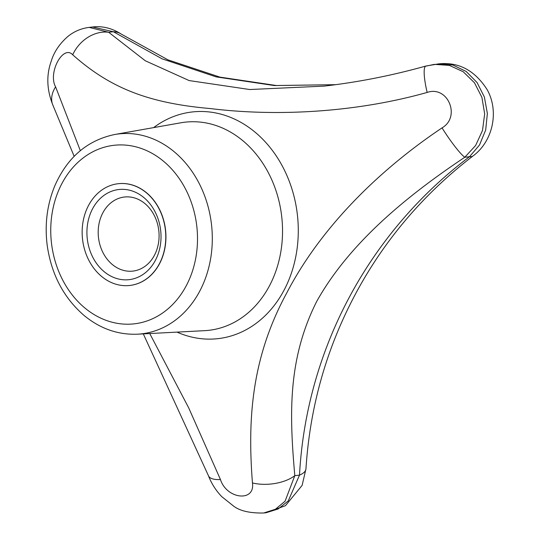 <?xml version="1.0" encoding="UTF-8"?>
<svg xmlns="http://www.w3.org/2000/svg" width="540" height="540" viewBox="0 0 540 540"><rect width="100%" height="100%" fill="white"/><g stroke="black" fill="none" stroke-linecap="round" stroke-linejoin="round"><path stroke-width="0.81" d="M118.233 183.715A51.199 41.681 83.5 0 1 118.307 183.701A51.199 41.681 83.5 0 1 165.537 229.838A51.199 41.681 83.5 0 1 129.944 285.444A51.199 41.681 83.5 0 1 129.863 285.451M112.361 264.539A37.28 30.355 83.5 0 1 98.867 224.532A37.28 30.355 83.5 0 1 124.403 197.019A37.28 30.355 83.5 0 1 158.794 230.614A37.28 30.355 83.5 0 1 132.867 271.1A37.28 30.355 83.5 0 1 112.361 264.539M104.166 271.681A45.367 36.936 83.5 0 1 106.751 193.57A45.367 36.936 83.5 0 1 160.994 238.525A45.367 36.936 83.5 0 1 104.166 271.681M101.621 276.453A51.199 41.681 83.5 0 1 83.086 221.515A51.199 41.681 83.5 0 1 118.152 183.722A51.199 41.681 83.5 0 1 165.382 229.858A51.199 41.681 83.5 0 1 129.789 285.464A51.199 41.681 83.5 0 1 101.621 276.453M149.749 333.551L188.71 407.889L220.455 479.554C226.699 499.244 255.265 502.349 252.457 482.956C247.266 416.725 252.268 356.495 286.76 292.93C320.544 227.894 378.23 170.64 442.037 127.886C461.072 116.876 447.876 85.212 427.16 92.434C354.733 112.833 275.461 116.6 210.418 108.567C146.718 103.066 109.019 87.041 72.711 54.797C63.045 44.341 47.736 72.893 55.593 86.852L80.325 150.66M335.704 84.679L274.381 85.563L216.175 76.889L162.122 58.853L113.36 31.732L92.603 27C98.874 26.095 109.796 26.622 121.466 34.216L121.466 34.216A32.339 20.952 124.2 0 0 113.36 31.732L108.662 32.272L145.274 60.757L189.122 80.568L249.784 89.532L324.189 86.11C358.324 82.161 392.222 75.472 425.891 66.028A32.339 6.028 -105.6 0 0 427.16 92.434M252.457 482.956A32.339 16.733 -5.4 0 0 294.806 475.659L285.073 501.201L275.427 509.254L263.675 513C249.966 513.263 239.915 510.941 233.523 506.048L221.792 496.672C215.892 490.536 211.444 483.543 208.433 475.7L208.433 475.7A32.339 10.969 -20.9 0 0 220.455 479.554M426.519 66.022L434.342 64.368L449.32 65.38L463.192 71.726L474.464 82.769L481.903 97.355L484.67 113.879L482.49 130.525L475.625 145.489L464.819 157.248C407.194 195.689 349.286 242.919 316.636 301.57C287.233 360.072 289.582 416.023 294.806 475.659L299.504 475.126C306.153 350.359 368.226 233.132 469.517 156.715L479.5 145.004L485.676 130.072L487.37 113.495L484.394 97.058L477.056 82.519L466.148 71.435L452.844 65.002L438.575 63.889C458.615 61.736 474.829 70.355 487.208 89.741C499.298 111.389 492.939 141.244 473.101 155.905A32.339 10.962 52.5 0 1 469.517 156.715L464.819 157.248A32.339 4.057 56.5 0 1 442.037 127.886M263.675 513L266.207 512.71L278.154 508.97L288.259 500.904L299.504 475.126A32.339 11.421 3.5 0 0 305.957 468.862C309.94 406.829 326.396 348.644 355.32 294.32C371.912 263.189 392.114 234.522 415.935 208.325C433.303 189.27 452.358 171.794 473.101 155.905M74.162 156.33L53.089 105.638C46.798 90.18 46.157 75.438 51.165 61.405C53.939 52.083 59.522 43.76 67.898 36.437C74.142 31.408 81.243 28.391 89.208 27.392L108.662 32.272A32.339 25.589 132.5 0 0 72.711 54.797M53.089 105.638A32.339 21.802 -25.2 0 1 55.593 86.852M438.575 63.889L425.891 66.028M84.908 308.023A89.843 73.143 83.5 0 1 90.025 153.333A89.843 73.143 83.5 0 1 197.451 242.359A89.843 73.143 83.5 0 1 84.908 308.023M137.477 334.193A100.616 81.911 -96.5 0 0 210.006 262.008A100.616 81.911 -96.5 0 0 174.049 151.632A100.616 81.911 -96.5 0 0 114.649 134.514L180.88 122.789A104.747 85.273 83.5 0 1 281.711 216.56A104.747 85.273 83.5 0 1 204.647 330.662L137.477 334.193C118.071 334.949 100.332 328.752 84.247 315.617C63.794 297.979 51.455 274.61 47.223 245.511C44.57 224.579 47.054 204.782 54.682 186.118C67.196 157.518 87.19 140.319 114.649 134.514M153.623 127.616A114.075 92.873 83.5 0 1 297.385 214.765A114.075 92.873 83.5 0 1 176.999 332.113M89.208 27.392L92.61 27M208.433 475.7L143.303 333.889M121.466 34.216L167.94 59.839L219.996 77.139L276.365 85.516L335.772 84.672M305.957 468.862L302.123 485.386L285.457 505.683L266.207 512.71"/></g></svg>
